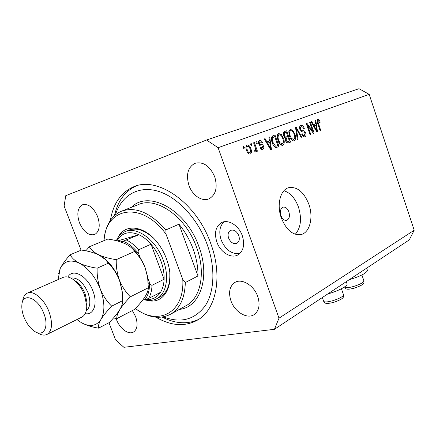 <?xml version="1.0" encoding="UTF-8"?>
<svg xmlns="http://www.w3.org/2000/svg" width="436" height="436" viewBox="0 0 436 436"><rect width="100%" height="100%" fill="white"/><g stroke="black" fill="none" stroke-linecap="round" stroke-linejoin="round"><path stroke-width="0.65" d="M288.866 211.803C287.482 208.403 285.607 206.838 283.231 207.122C280.544 208.364 279.792 211.22 280.975 215.695C282.365 219.074 284.228 220.632 286.572 220.371C289.286 219.134 290.054 216.278 288.866 211.803M349.132 279.77C360.338 276.315 366.442 273.214 367.45 270.473L367.379 270.26M308.873 204.288C304.001 192.129 297.357 186.564 288.937 187.605C280.419 189.447 276.419 204.686 281.329 217.973C286.223 229.886 292.709 235.429 300.775 234.601C309.767 232.966 313.697 217.504 308.873 204.288M295.292 234.263C300.9 227.674 301.963 218.61 298.464 207.067C295.167 198.26 290.327 192.81 283.945 190.723M238.781 235.56C236.644 231.025 233.86 229.314 230.415 230.421C228.132 231.963 227.527 234.524 228.611 238.111C230.753 242.661 233.56 244.362 237.026 243.201C239.26 241.664 239.844 239.119 238.781 235.56M242.307 235.723C238.852 225.461 228.099 218.883 221.444 222.671C215.624 226.529 214.098 232.993 216.866 242.062C220.349 252.313 231.26 259.033 238.072 254.82C243.544 250.973 244.956 244.607 242.307 235.723M224.104 221.777C219.64 226.077 218.665 232.143 221.166 239.974C225.488 249.806 231.669 254.362 239.707 253.632M155.946 317.206C171.381 326.144 185.458 326.978 198.184 319.719C216.343 309.031 222.91 276.07 210.773 243.582C196.554 202.451 156.955 175.566 133.22 186.99C120.756 192.69 113.153 203.803 110.401 220.333M214.719 176.782C209.732 165.751 203.089 161.276 194.778 163.375C187.774 167.462 185.85 174.847 189.001 185.534C192.472 195.606 202.413 202.157 209.34 198.653C215.94 194.57 217.733 187.278 214.719 176.782M97.637 216.616C93.446 207.432 88.399 203.492 82.502 204.789C77.575 207.814 76.562 213.82 79.461 222.801C83.668 232.023 88.764 235.914 94.754 234.475C99.49 231.478 100.449 225.526 97.637 216.616M116.14 318.493L116.586 319.762C119.829 328.706 128.713 335.191 133.618 331.981C137.4 329.147 138.059 324.03 135.607 316.623L132.342 310.563M257.731 296.48C253.97 285.242 241.495 277.917 234.666 282.588C229.543 286.414 228.311 292.518 230.966 300.895C234.737 312.067 247.37 319.599 254.357 314.46C259.148 310.655 260.27 304.66 257.731 296.48M108.967 322.727L115.567 339.906L123.889 347.301L274.429 329.311L409.306 239.871L414.2 230.224L369.194 94.378L359.035 88.699L206.555 140.005L65.76 195.693L64.108 205.999L81.091 250.193M312.688 131.094L309.713 122.385L310.372 122.145L314.105 133.067L313.402 133.334L307.723 125.617L310.721 134.37L310.056 134.62L306.29 123.633L307.009 123.372L312.688 131.094L311.947 131.356M299.886 129.448C299.292 127.307 299.614 125.977 300.851 125.454C302.279 125.099 303.434 126.08 304.317 128.391L303.69 128.784C303.047 127.198 302.23 126.527 301.238 126.772C300.442 127.05 300.219 127.846 300.562 129.16C301.211 130.375 301.995 130.871 302.922 130.653C304.083 130.549 305.015 131.345 305.723 133.029C306.285 135.002 306.001 136.255 304.873 136.779L304.759 136.817C303.516 137.084 302.502 136.223 301.723 134.234L302.355 133.83C302.867 135.133 303.521 135.7 304.323 135.52L305.037 133.258L304.437 132.217L301.816 131.727L299.886 129.448M297.287 139.531L295.537 127.546L296.251 127.29L302.066 137.694L301.363 137.967L296.382 128.713L298.006 139.253L297.287 139.531L298.006 139.253M290.196 129.329L292.801 130.369L294.812 133.966C296.039 137.264 295.826 139.575 294.18 140.888L294.066 140.926C292.071 140.921 290.545 139.313 289.493 136.114L288.785 131.792L290.196 129.329M278.691 133.52L281.383 134.561L283.449 138.217C284.708 141.569 284.479 143.924 282.768 145.281L282.648 145.319C280.582 145.319 279.013 143.695 277.939 140.436L277.22 136.032L278.691 133.52M269.492 140.959L268.908 137.247L269.693 136.964L271.443 149.466L270.712 149.75L264.287 138.931L265.083 138.643L266.946 141.902L269.492 140.959M243.67 148.393L243.065 146.665L243.877 146.371L244.487 148.093L243.67 148.393L244.487 148.093M414.2 230.224L278.991 318.182L218.093 147.695L206.555 140.005M369.194 94.378L218.093 147.695M246.574 150.436C245.55 147.864 245.73 146.055 247.108 145.014C248.793 144.926 250.041 146.169 250.858 148.741C251.839 151.254 251.654 153.025 250.297 154.061L250.199 154.093C248.575 154.11 247.365 152.894 246.574 150.436M251.12 145.657L250.52 143.945L251.316 143.657L251.915 145.362L251.12 145.657L251.915 145.362M255.174 147.319L253.594 142.828L254.384 142.539L257.425 151.183L256.641 151.483L256.155 150.104L255.763 151.99L254.858 151.804L254.717 150.458L255.305 150.409L255.654 149.134L255.174 147.319M256.455 143.7L255.861 142L256.646 141.716L257.24 143.411L256.455 143.7L257.24 143.411M258.739 143.913C258.199 142.098 258.488 140.948 259.605 140.468C260.728 140.163 261.665 140.855 262.412 142.545L261.693 142.986L259.981 141.711L259.442 143.417L259.894 144.131L260.788 144.332C261.938 144.147 262.875 144.785 263.6 146.256C264.058 147.891 263.775 148.921 262.75 149.341L262.663 149.368C261.644 149.657 260.799 149.052 260.123 147.553L260.848 147.106L262.292 148.126L262.892 146.714L262.401 146.093L261.36 145.929C260.248 146.104 259.371 145.433 258.739 143.913M272.211 142.665C270.898 139.275 271.127 136.986 272.909 135.792L275.012 135.024L279.024 146.55L275.819 147.542C274.162 146.801 272.963 145.177 272.211 142.665M283.591 135.678C282.888 133.443 283.198 132.07 284.528 131.558L286.648 130.784L290.567 142.114L288.283 142.986C287.171 143.275 286.267 142.545 285.564 140.795L285.509 138.114L283.591 135.678M315.669 123.862L315.108 120.418L315.784 120.173L317.484 131.765L316.852 132.01L311.119 121.873L311.8 121.622L313.468 124.68L315.669 123.862M317.795 119.284L319.027 119.693L320.275 122.156L319.681 122.532L318.215 120.549L317.828 121.611L320.765 130.506L320.122 130.751L317.621 123.415C316.803 121.415 316.863 120.036 317.795 119.284M274.429 329.311L278.991 318.182M243.065 146.665L243.877 146.371M246.062 146.234L246.547 146.627M246.542 150.344L247.348 150.049C247.866 151.804 248.694 152.725 249.833 152.823L249.877 152.807C250.7 151.984 250.76 150.731 250.057 149.041L250.858 148.741M248.88 152.589L248.722 153.788M245.937 146.85L247.528 146.273C246.705 147.09 246.645 148.349 247.348 150.049M250.057 149.041C249.534 147.248 248.689 146.327 247.528 146.273M250.52 143.951L251.316 143.657M253.599 142.828L254.384 142.539M256.63 151.466L257.425 151.183M255.354 150.387L256.155 150.104M255.861 142.005L256.646 141.716M258.543 141.667L258.973 142.082M261.627 142.834L262.412 142.545M258.45 142.272L259.981 141.711M258.668 143.695L259.442 143.417M258.962 144.469L259.894 144.131M262.815 146.534L263.6 146.256M261.251 148.496L261.175 149.096M260.755 148.671L262.292 148.126L260.755 148.671M268.914 137.253L269.693 136.964M267.633 141.651L267.835 143.095M270.696 149.728L271.443 149.466M264.287 138.931L265.083 138.643M266.211 142.169L266.946 141.902M270.037 148.611L270.652 148.393L269.721 142.414L266.952 143.417M266.963 143.433L267.671 143.177L270.652 148.393M269.721 142.414L267.671 143.177M272.74 135.863L275.012 135.024M272.445 136.01L272.903 137.318M275.988 146.169L276.435 147.461L279.024 146.55M274.745 136.648L271.405 137.869L273.47 137.111L272.266 139.46L272.969 142.403L275.481 146.12L276.571 145.967L277.819 145.488L274.745 136.648L273.47 137.111M274.266 146.55L275.481 146.12M272.217 142.67L272.969 142.403M271.47 139.749L272.266 139.46M280.293 134.958L281.383 134.561M282.724 138.479L283.449 138.217M281.563 144.202L281.247 145.177M277.59 134.555L278.424 135.127M282.299 143.945C283.602 142.883 283.743 141.057 282.719 138.468C281.912 135.999 280.73 134.795 279.16 134.855C277.874 135.874 277.716 137.656 278.686 140.196L279.896 142.681L282.299 143.945L280.403 144.616M279.084 142.964L279.896 142.681M277.945 140.463L278.686 140.196M277.285 135.542L279.16 134.855M284.327 131.639L286.648 130.784M284.092 131.765L284.539 133.051M285.918 137.04L286.37 138.343M287.547 141.749L287.989 143.019L290.567 142.114M286.398 132.375L283.204 133.541L284.975 132.893L284.327 133.296L284.305 135.4C284.822 136.713 285.493 137.215 286.316 136.893L287.771 136.354L286.398 132.375L284.975 132.893M288.229 137.678L285.324 138.724L286.97 138.152L286.299 138.528L286.218 140.338C286.665 141.487 287.242 141.913 287.956 141.607L289.4 141.062L288.229 137.678L286.97 138.152M285.498 140.588L286.218 140.338M285.302 138.882L286.299 138.528M283.585 135.661L284.305 135.4M283.204 133.705L284.327 133.296M291.749 130.751L292.801 130.369M291.891 140.223L293.722 139.58C294.976 138.544 295.107 136.757 294.109 134.212L294.812 133.966M292.932 139.858L292.654 140.757M289.106 130.397L289.864 130.936M290.616 138.599L291.395 138.321L293.722 139.58M289.504 136.136L290.218 135.879L291.395 138.321M288.845 131.307L290.654 130.647C289.417 131.639 289.27 133.383 290.218 135.879M294.109 134.212C293.319 131.781 292.169 130.593 290.654 130.647M295.537 127.552L296.251 127.29M301.352 137.945L302.066 137.694M295.739 128.947L296.382 128.713M299.766 126.505L300.464 127.05M303.63 128.636L304.317 128.391M299.581 127.372L301.238 126.772M299.875 129.41L300.562 129.16M305.042 133.269L305.723 133.029M303.461 135.427L303.32 136.588M309.713 122.385L310.372 122.145M313.391 133.318L314.105 133.067M307.053 125.862L307.723 125.617M310.05 134.604L310.721 134.37M306.29 123.633L307.009 123.372M315.108 120.423L315.784 120.173M313.751 124.576L313.942 125.911M316.841 131.994L317.484 131.765M311.119 121.873L311.8 121.622M312.835 124.909L313.468 124.68M316.373 128.593L315.887 125.214L314.116 125.868L316.781 130.756L316.373 128.593M313.495 126.075L315.887 125.214M316.253 130.947L316.781 130.756M313.506 126.091L314.116 125.868M317.043 120.418L319.027 119.693M319.632 122.391L320.275 122.156M317.037 120.979L318.198 120.554M317.168 121.851L317.828 121.611M320.117 130.735L320.765 130.506M347.007 283.716L347.089 283.967C347.775 286.049 337.758 291.264 327.774 293.935M117.791 237.963C124.244 223.156 144.621 225.09 158.143 243.528C161.625 248.16 164.41 253.262 166.498 258.837L168.143 263.96C174.722 286.855 163.135 305.026 147.123 300.339M153.499 238.165C144.278 229.794 135.749 227.232 127.906 230.486M163.429 316.89C180.776 323.49 194.707 319.784 205.225 305.772C214.49 291.728 215.607 267.693 207.171 244.482C197.644 218.24 176.847 196.407 157.271 190.99C137.645 185.534 121.322 195.922 115.436 214.768M198.745 319.354C187.535 324.558 175.354 323.806 162.203 317.092M136.441 309.271C149.068 318.013 160.601 319.583 171.037 313.985C180.084 308.263 184.848 297.783 185.322 282.533L197.993 275.944C198.108 267.252 196.494 258.281 193.148 249.027C189.72 239.795 184.995 231.516 178.973 224.197L165.865 229.925C150.148 212.299 135.138 206.141 120.848 211.444C110.858 216.36 105.261 226.028 104.051 240.449M135.378 308.535C158.306 326.155 184.701 312.966 182.788 279.465L166.029 234.192C141.482 200.364 105.436 207.492 104.035 240.623M185.322 282.533L182.788 279.465M166.029 234.192L165.865 229.925M114.494 215.586C117.725 201.121 124.952 191.24 136.174 185.943M116.33 240.699C118.194 236.557 120.914 233.625 124.505 231.903C136.201 225.695 155.935 239.544 163.222 260.134C169.511 276.577 166.514 293.488 157.107 298.513L160.372 296.807C167.19 292.567 170.323 284.583 169.778 272.854M197.993 275.944L178.973 224.197M157.107 298.513C153.287 300.633 148.981 301.042 144.185 299.739M145.804 299.418C152.05 300.055 156.944 297.701 160.497 292.343C162.672 288.845 163.876 284.479 164.1 279.253C164.296 273.399 163.228 267.306 160.906 260.973C158.519 254.657 155.227 249.07 151.03 244.209C147.232 239.893 143.199 236.737 138.926 234.737L117.437 240.977M142.763 300.012L145.019 299.587C148.251 295.445 149.739 289.744 149.483 282.49C149.957 284.136 150.796 285.073 152.006 285.308L164.1 279.253L151.03 244.209L138.659 249.741C137.961 250.88 137.972 252.226 138.703 253.779C133.874 247.528 128.642 243.348 123.012 241.239L138.926 234.737C129.067 230.709 121.726 232.748 116.897 240.841M160.497 292.343L148.507 298.529L145.019 299.587M149.483 282.49L147.673 277.661M140.338 258.134L138.703 253.779M123.012 241.239L120.636 241.92M86.748 306.77L87.069 302.922L85.151 293.918C83.134 288.866 80.349 284.877 76.801 281.95L74.229 280.244M81.505 317.277L82.055 317.005C85.222 315.114 86.786 311.331 86.748 305.663L84.431 294.796C81.99 288.692 78.627 283.874 74.349 280.337C69.956 276.953 66.087 276.026 62.746 277.552L27.659 292.992M24.045 317.321C26.694 323.697 30.226 328.379 34.629 331.36C43.546 337.562 49.399 326.902 43.796 313.408C37.839 297.27 22.247 291.957 21.855 305.26C21.609 308.933 22.34 312.955 24.045 317.321M22.596 301.707C23.01 297.45 24.514 294.627 27.108 293.232C33.065 289.804 44.189 298.938 48.946 311.538C52.87 322.929 52.293 330.521 47.219 334.314C44.565 335.698 41.436 335.268 37.823 333.028L36.711 332.45M113.485 317.969L116.859 318.618L134.528 309.424C138.888 304.96 142.354 300.796 144.926 296.938C147.243 293.177 148.382 290.12 148.338 287.771L130.359 296.796C125.753 292.196 122.113 286.637 119.437 280.125C117.099 273.448 116.036 266.625 116.265 259.649L134.669 251.425C139.155 256.106 142.67 261.6 145.204 267.906L147.624 277.345L148.338 287.771M116.859 318.618C116.532 316.563 117.469 313.642 119.677 309.849C122.189 305.925 125.748 301.576 130.359 296.796M116.265 259.649C109.491 258.668 103.621 257.055 98.661 254.809C94.1 252.449 90.993 249.763 89.347 246.749L107.823 239.042C114.216 239.931 119.873 241.43 124.789 243.533C128.74 245.414 131.721 247.632 133.716 250.188L134.669 251.425M89.347 246.749L85.816 250.842M122.625 300.197L122.565 293.003L119.437 280.125C116.368 272.244 112.101 265.682 106.624 260.439L103.468 257.769M148.262 284.043L147.63 276.713L145.204 267.906C142.817 261.644 139.515 256.177 135.296 251.512L131.498 247.861M76.905 319.566L81.434 322.716C89.92 327.251 96.443 326.144 101.005 319.392C103.457 315.441 107.022 311.026 111.687 306.159C106.907 301.505 103.13 295.842 100.362 289.172C97.953 282.348 96.879 275.356 97.152 268.195C90.252 267.175 84.311 265.491 79.336 263.148C74.774 260.69 71.722 257.889 70.191 254.744L81.412 250.062C87.968 250.994 93.718 252.58 98.661 254.809L105.496 259.589L108.351 263.191C113.082 267.966 116.777 273.612 119.437 280.125L121.873 289.433L122.625 300.677C122.892 302.987 121.911 306.045 119.677 309.849C117.17 313.757 113.703 317.997 109.267 322.569L98.547 328.15C98.051 326.128 98.874 323.212 101.005 319.392C105.054 311.816 104.842 301.739 100.362 289.172C95.25 276.702 88.236 268.031 79.336 263.148C70.572 259.218 64.228 260.941 60.293 268.32L58.037 279.623M70.191 254.744C65.782 259.573 62.484 264.102 60.293 268.32L58.544 273.819M81.434 322.716C86.154 325.24 91.854 327.049 98.547 328.15M97.152 268.195L108.351 263.191M111.687 306.159L122.625 300.677M259.207 144.905L260.788 144.332M268.723 146.398L269.404 146.158M276.74 147.423L277.024 147.319M284.594 137.514L286.327 136.893L284.594 137.514M296.017 130.833L296.698 130.582M301.063 131.323L302.922 130.653M315.075 128.871L315.664 128.664M317.593 123.323L318.236 123.088M344.565 286.932L344.614 287.073C345.263 288.131 348.315 287.913 353.765 286.425C360.092 284.392 363.488 282.577 363.951 280.975L363.902 280.844M322.346 297.537L323.632 301.216C324.264 302.344 327.316 302.175 332.777 300.698C339.437 298.567 343.023 296.611 343.535 294.845L343.481 294.687M171.037 313.985L186.772 305.304C200.925 297.357 205.879 272.064 196.587 247.381C185.769 216.289 155.701 195.813 137.634 204.904L122.581 210.768M131.421 207.323C148.371 189.551 186.183 209.591 198.892 246.542C210.675 277.509 199.901 307.549 179.343 309.402M152.006 285.308C151.821 290.599 150.66 295.003 148.507 298.529M126.489 240.062C130.773 242.116 134.828 245.343 138.659 249.741M67.923 277.04C72.469 267.857 87.407 275.748 92.857 290.817C98.018 303.636 93.74 315.528 85.2 313.642M86.241 310.83C90.35 307.451 90.922 301.374 87.958 292.594C83.113 282.07 77.379 277.214 70.763 278.037M366.66 268.151L367.45 270.473M288.463 187.747L288.937 187.605M230.699 230.29L230.415 230.421M222.164 222.344L221.444 222.671M135.569 186.128L133.22 186.99M195.562 163.086L194.778 163.375M82.905 204.642L82.502 204.789M235.32 282.223L234.666 282.588M287.956 141.607L286.305 142.19M346.293 281.656L347.089 283.967M361.902 274.985L363.951 280.975C363.766 282.866 365.602 284.228 354.572 288.076C345.176 290.43 346.211 288.616 344.663 287.215M341.432 288.757L343.535 294.845C343.268 296.725 345.497 298.24 333.665 302.377C324.117 304.655 324.962 302.688 323.686 301.38M125.601 231.445L129.007 230.028M87.069 302.922L86.748 305.663M47.219 334.314L82.055 317.005M135.296 251.512L133.721 250.193M147.63 276.713L147.624 277.345M122.565 293.003L122.467 294.796M106.624 260.439L105.501 259.589M76.801 281.95L74.349 280.337"/></g></svg>
